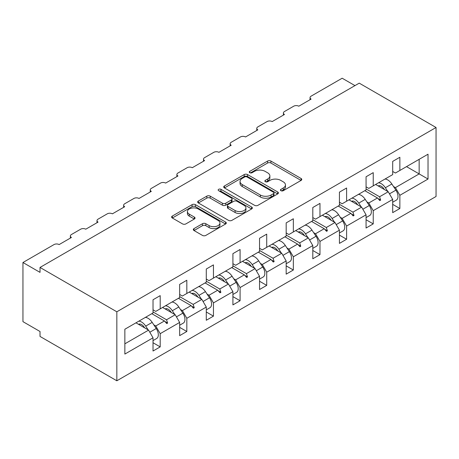 <?xml version="1.0" encoding="UTF-8"?>
<svg xmlns="http://www.w3.org/2000/svg" width="459" height="459" viewBox="0 0 459 459"><rect width="100%" height="100%" fill="white"/><g stroke="black" fill="none" stroke-linecap="round" stroke-linejoin="round"><path stroke-width="0.69" d="M280.931 190.697A1.658 0.958 0 0 0 283.278 190.697L301.075 180.421A2.37 1.366 0 0 0 301.77 179.452A2.37 1.366 0 0 0 301.075 178.482L270.919 161.075A2.37 1.366 0 0 0 267.568 161.075L249.765 171.35A1.658 0.958 0 0 0 249.277 172.027A1.658 0.958 0 0 0 249.765 172.704A1.658 0.958 0 0 0 252.111 172.704L254.412 171.373A7.585 4.378 0 0 1 265.136 171.373L267.649 172.825A7.585 4.378 0 0 1 269.869 175.923A7.585 4.378 0 0 1 267.649 179.016L265.348 180.347A1.658 0.958 0 0 0 264.86 181.024A1.658 0.958 0 0 0 265.348 181.701A1.658 0.958 0 0 0 267.695 181.701L269.995 180.37A7.585 4.378 0 0 1 280.719 180.37L283.232 181.821A7.585 4.378 0 0 1 285.452 184.92A7.585 4.378 0 0 1 283.232 188.012L280.931 189.343A1.658 0.958 0 0 0 280.443 190.02A1.658 0.958 0 0 0 280.931 190.697L280.931 189.343M194.008 228.593A2.37 1.366 0 0 0 193.314 229.563A2.37 1.366 0 0 0 194.008 230.527L202.471 235.415A2.37 1.366 0 0 0 205.821 235.415L225.593 223.998A2.37 1.366 0 0 0 226.287 223.034A2.37 1.366 0 0 0 225.593 222.064L195.436 204.651A2.37 1.366 0 0 0 192.086 204.651L172.309 216.069A2.37 1.366 0 0 0 171.62 217.032A2.37 1.366 0 0 0 172.309 218.002L182.533 223.9A2.37 1.366 0 0 0 185.884 223.9L194.346 219.018A2.37 1.366 0 0 0 195.041 218.048A2.37 1.366 0 0 0 194.346 217.084L189.274 214.158A6.34 3.661 0 0 1 187.421 211.57A6.34 3.661 0 0 1 191.334 208.185A6.34 3.661 0 0 1 198.242 208.983L218.094 220.446A6.34 3.661 0 0 1 219.953 223.034A6.34 3.661 0 0 1 216.04 226.413A6.34 3.661 0 0 1 209.132 225.621L205.821 223.711A2.37 1.366 0 0 0 202.471 223.711L194.008 228.593L194.008 230.527M436.05 127.499L116.838 311.793L116.838 380.781L436.05 196.486L436.05 127.499L359.236 83.148L40.019 267.442L40.019 272.371L22.95 262.514L54.019 244.578A3.62 2.088 180 0 1 59.136 244.578L71.432 237.481A3.62 2.088 0 0 1 70.37 236.006A3.62 2.088 0 0 1 71.432 234.526L80.646 229.202A3.62 2.088 180 0 1 85.77 229.202L98.06 222.11A3.62 2.088 0 0 1 96.998 220.63A3.62 2.088 0 0 1 98.06 219.15L107.28 213.831A3.62 2.088 180 0 1 112.398 213.831L124.687 206.734A3.62 2.088 0 0 1 123.626 205.253A3.62 2.088 0 0 1 124.687 203.779L133.908 198.454A3.62 2.088 180 0 1 139.025 198.454L151.321 191.357A3.62 2.088 0 0 1 150.259 189.883A3.62 2.088 0 0 1 151.321 188.402L160.535 183.078A3.62 2.088 180 0 1 165.659 183.078L177.949 175.986A3.62 2.088 0 0 1 176.887 174.506A3.62 2.088 0 0 1 177.949 173.026L187.163 167.707A3.62 2.088 180 0 1 192.287 167.707L204.576 160.61A3.62 2.088 0 0 1 203.515 159.13A3.62 2.088 0 0 1 204.576 157.655L213.796 152.331A3.62 2.088 180 0 1 218.914 152.331L231.21 145.233A3.62 2.088 0 0 1 230.148 143.759A3.62 2.088 0 0 1 231.21 142.279L240.424 136.96A3.62 2.088 180 0 1 245.548 136.96L257.838 129.863A3.62 2.088 0 0 1 256.776 128.382A3.62 2.088 0 0 1 257.838 126.902L267.052 121.583A3.62 2.088 180 0 1 272.176 121.583L284.465 114.486A3.62 2.088 0 0 1 283.404 113.006A3.62 2.088 0 0 1 284.465 111.531L293.685 106.207A3.62 2.088 180 0 1 298.803 106.207L311.093 99.11A3.62 2.088 0 0 1 310.037 97.635A3.62 2.088 0 0 1 311.093 96.155L342.162 78.219L354.968 85.609M116.838 311.793L40.019 267.442M254.579 205.328A2.37 1.366 0 0 0 257.935 205.328L277.706 193.916A2.37 1.366 0 0 0 278.401 192.946A2.37 1.366 0 0 0 277.706 191.977L247.544 174.569A2.37 1.366 0 0 0 244.194 174.569L224.422 185.981A2.37 1.366 0 0 0 223.728 186.951A2.37 1.366 0 0 0 224.422 187.915L254.579 205.328M219.304 191.059A1.658 0.958 0 0 1 220.986 191.288L220.986 189.32L251.647 207.02A2.37 1.366 0 0 1 252.341 207.99A2.37 1.366 0 0 1 251.647 208.96L231.875 220.372A2.37 1.366 0 0 1 228.525 220.372L198.368 202.958L198.368 201.025A2.37 1.366 0 0 0 197.674 201.994A2.37 1.366 0 0 0 198.368 202.958M198.368 201.025L206.825 196.136A2.37 1.366 0 0 1 210.176 196.136L222.408 203.199A2.37 1.366 0 0 0 225.759 203.199L231.376 199.958A2.37 1.366 0 0 0 232.07 198.994A2.37 1.366 0 0 0 231.376 198.024L218.639 190.674A1.658 0.958 0 0 1 218.157 189.997A1.658 0.958 0 0 1 219.178 189.114A1.658 0.958 0 0 1 220.986 189.32M153.025 309.819L155.756 311.397L160.197 308.838L160.197 295.63L153.025 299.767L153.025 312.975L124.859 329.235L124.859 354.073L153.025 337.813L148.59 330.124L135.956 322.832M153.025 342.741L160.197 346.878L160.197 333.67L179.653 322.436L175.218 314.748L162.584 307.455M153.834 324.874L155.756 325.982L160.197 333.67M179.653 294.449L182.384 296.026L186.824 293.462L186.824 280.254L179.653 284.396L179.653 297.598L160.197 308.838M179.653 327.365L186.824 331.501L186.824 318.299L206.286 307.06L201.845 299.377L189.211 292.085M180.462 309.498L182.384 310.611L186.824 318.299M206.286 279.072L209.017 280.65L213.452 278.085L213.452 264.883L206.286 269.02L206.286 282.228L186.824 293.462M206.286 311.988L213.452 316.131L213.452 302.923L232.914 291.689L228.473 284.001L215.845 276.708M207.089 294.121L209.017 295.235L213.452 302.923M232.914 263.695L235.645 265.273L240.086 262.714L240.086 249.507L232.914 253.643L232.914 266.851L213.452 278.085M232.914 296.617L240.086 300.754L240.086 287.546L259.542 276.312L255.106 268.624L242.472 261.332M233.723 278.751L235.645 279.864L240.086 287.546M259.542 248.325L262.273 249.903L266.713 247.338L266.713 234.13L259.542 238.273L259.542 251.475L240.086 262.714M259.542 281.241L266.713 285.383L266.713 272.176L286.175 260.942L281.734 253.253L269.1 245.961M260.351 263.374L262.273 264.487L266.713 272.176M286.175 232.948L288.906 234.526L293.341 231.961L293.341 218.759L286.175 222.896L286.175 236.104L266.713 247.338M286.175 265.864L293.341 270.007L293.341 256.799L312.803 245.565L308.362 237.877L295.734 230.584M286.978 248.003L288.906 249.111L293.341 256.799M312.803 217.577L315.534 219.15L319.975 216.591L319.975 203.383L312.803 207.52L312.803 220.727L293.341 231.961M312.803 250.494L319.975 254.63L319.975 241.423L339.43 230.188L334.995 222.5L322.361 215.208M313.606 232.627L315.534 233.74L319.975 241.423M339.43 202.201L342.162 203.779L346.602 201.214L346.602 188.006L339.43 192.149L339.43 205.357L319.975 216.591M339.43 235.117L346.602 239.259L346.602 226.052L366.064 214.818L361.623 207.129L348.989 199.837M340.239 217.25L342.162 218.364L346.602 226.052M366.064 186.824L368.795 188.402L373.23 185.838L373.23 172.636L366.064 176.772L366.064 189.98L346.602 201.214M366.064 219.746L373.23 223.883L373.23 210.675L392.692 199.441L392.692 212.649L399.864 208.506L399.864 195.304L428.029 179.039L419.153 173.915L419.153 159.33L428.029 154.207L428.029 179.039M366.867 201.88L368.795 202.987L373.23 210.675M392.692 171.454L395.423 173.026L399.864 170.467L399.864 157.259L392.692 161.396L392.692 174.604L373.23 185.838M392.692 204.37L399.864 208.506M393.495 186.503L395.423 187.616L399.864 195.304M22.95 262.514L22.95 321.65L40.019 331.501L40.019 336.43L116.838 380.781M160.197 346.878L153.025 351.02L153.025 337.813M186.824 331.501L179.653 335.644L179.653 322.436M213.452 316.131L206.286 320.267L206.286 307.06M240.086 300.754L232.914 304.896L232.914 291.689M266.713 285.383L259.542 289.52L259.542 276.312M293.341 270.007L286.175 274.143L286.175 260.942M319.975 254.63L312.803 258.773L312.803 245.565M346.602 239.259L339.43 243.396L339.43 230.188M373.23 223.883L366.064 228.02L366.064 214.818M399.864 170.467L428.029 154.207M166.537 305.178L167.621 304.546M153.025 311.965L166.537 319.762L175.218 314.748M155.756 325.982L164.437 320.973L166.766 323.572L167.621 323.079L166.537 319.762M151.809 313.681L164.437 320.973M193.164 289.801L194.249 289.176M179.653 296.589L193.164 304.386L201.845 299.377M182.384 310.611L191.07 305.596L193.394 308.196L194.249 307.702L193.164 304.386M178.436 298.304L191.07 305.596M219.792 274.425L220.882 273.799M206.286 281.212L219.792 289.015L228.473 284.001M209.017 295.235L217.698 290.226L220.027 292.819L220.882 292.326L219.792 289.015M205.064 282.928L217.698 290.226M246.426 259.054L247.51 258.423M232.914 265.841L246.426 273.639L255.106 268.624M235.645 279.864L244.326 274.849L246.655 277.448L247.51 276.955L246.426 273.639M231.697 267.557L244.326 274.849M273.053 243.677L274.138 243.052M259.542 250.465L273.053 258.262L281.734 253.253M262.273 264.487L270.959 259.473L273.283 262.072L274.138 261.578L273.053 258.262M258.325 252.18L270.959 259.473M299.681 228.301L300.765 227.675M286.175 235.088L299.681 242.891L308.362 237.877M288.906 249.111L297.587 244.102L299.916 246.695L300.765 246.208L299.681 242.891M284.953 236.804L297.587 244.102M326.315 212.93L327.399 212.305M312.803 219.718L326.315 227.515L334.995 222.5M315.534 233.74L324.215 228.725L326.544 231.325L327.399 230.831L326.315 227.515M311.586 221.433L324.215 228.725M352.942 197.554L354.027 196.928M339.43 204.341L352.942 212.138L361.623 207.129M342.162 218.364L350.848 213.349L353.172 215.948L354.027 215.455L352.942 212.138M338.214 206.057L350.848 213.349M379.57 182.183L380.654 181.552M366.064 188.965L379.57 196.768L388.251 191.753L375.623 184.461M368.795 202.987L377.476 197.978L379.805 200.577L380.654 200.084L379.57 196.768M364.842 190.686L377.476 197.978M388.251 191.753L392.692 199.441M395.423 187.616L419.153 173.915L406.519 166.623M124.859 343.825L148.59 330.124M377.975 198.535L380.654 200.084M351.342 213.905L354.027 215.455M324.714 229.282L327.399 230.831M298.086 244.653L300.765 246.208M271.453 260.029L274.138 261.578M244.825 275.406L247.51 276.955M218.197 290.776L220.882 292.326M191.564 306.153L194.249 307.702M164.936 321.529L167.621 323.079M281.591 190.933L283.232 189.986A7.585 4.378 0 0 0 285.452 186.888L285.452 184.92M269.869 175.923L269.869 177.891A7.585 4.378 0 0 1 267.649 180.989L266.008 181.936M301.047 180.439L270.919 163.043A2.37 1.366 0 0 0 267.568 163.043L250.425 172.94M277.672 193.933L247.544 176.537A2.37 1.366 0 0 0 244.194 176.537L224.451 187.938M273.512 193.623A1.658 0.958 0 0 0 274 192.946A1.658 0.958 0 0 0 273.512 192.269L247.04 176.985A1.658 0.958 0 0 0 244.693 176.985L242.266 178.39A7.585 4.378 0 0 0 240.046 181.483A7.585 4.378 0 0 0 242.266 184.581L260.362 195.029A7.585 4.378 0 0 0 271.085 195.029L273.512 193.623L273.512 195.597A1.658 0.958 0 0 0 274 194.92L274 192.946M240.046 181.483L240.046 183.457A7.585 4.378 0 0 0 242.266 186.549L242.266 184.581M273.512 195.597L271.085 196.997A7.585 4.378 0 0 1 260.362 196.997L242.266 186.549M198.397 202.976L206.825 198.11L206.825 196.136M232.07 198.994L232.07 200.962A2.37 1.366 0 0 1 231.376 201.931L225.759 205.173A2.37 1.366 0 0 1 222.408 205.173L210.176 198.11A2.37 1.366 0 0 0 206.825 198.11M220.986 191.288L251.618 208.977M235.106 210.526A6.34 3.661 0 0 0 242.013 211.324A6.34 3.661 0 0 0 245.926 207.938A6.34 3.661 0 0 0 244.068 205.351L237.073 201.317A2.37 1.366 0 0 0 233.723 201.317L228.106 204.553A2.37 1.366 0 0 0 227.412 205.523A2.37 1.366 0 0 0 228.106 206.493L235.106 210.526L235.106 212.5A6.34 3.661 0 0 0 242.013 213.292A6.34 3.661 0 0 0 245.926 209.912L245.926 207.938M227.412 205.523L227.412 207.497A2.37 1.366 0 0 0 228.106 208.461L228.106 206.493M235.106 212.5L228.106 208.461M219.953 223.034L219.953 225.002A6.34 3.661 0 0 1 216.04 228.387A6.34 3.661 0 0 1 209.132 227.589L205.821 225.679A2.37 1.366 0 0 0 202.471 225.679L194.042 230.55M187.421 211.57L187.421 213.538A6.34 3.661 0 0 0 189.274 216.126L189.274 214.158M194.312 219.035L189.274 216.126M225.564 224.015L195.436 206.625A2.37 1.366 0 0 0 192.086 206.625L172.343 218.019M392.692 202.224L396.318 200.135A8.05 4.647 -120 0 0 395.899 190.158L391.854 183.996A9.174 5.296 -120 0 0 384.998 179.044M387.844 191.518L385.365 187.742A9.174 5.296 -120 0 0 378.514 182.791M378.205 185.952A6.036 3.483 60 0 1 378.239 185.935A6.036 3.483 60 0 1 383.959 188.913L384.344 189.498M366.064 217.6L369.684 215.506A8.05 4.647 -120 0 0 369.265 205.534L365.221 199.372A9.174 5.296 -120 0 0 358.37 194.421M361.216 206.894L358.737 203.113A9.174 5.296 -120 0 0 351.881 198.168M351.577 201.329A6.036 3.483 60 0 1 351.605 201.312A6.036 3.483 60 0 1 357.331 204.284L357.71 204.869M339.43 232.977L343.057 230.883A8.05 4.647 -120 0 0 342.638 220.905L338.593 214.743A9.174 5.296 -120 0 0 331.742 209.797M334.588 222.265L332.104 218.49A9.174 5.296 -120 0 0 325.253 213.538M324.949 216.7A6.036 3.483 60 0 1 324.978 216.682A6.036 3.483 60 0 1 330.698 219.66L331.082 220.245M312.803 248.348L316.429 246.259A8.05 4.647 -120 0 0 316.01 236.282L311.965 230.12A9.174 5.296 -120 0 0 305.109 225.168M307.955 237.642L305.476 233.866A9.174 5.296 -120 0 0 298.625 228.915M298.316 232.076A6.036 3.483 60 0 1 298.35 232.059A6.036 3.483 60 0 1 304.07 235.037L304.455 235.622M286.175 263.724L289.795 261.63A8.05 4.647 -120 0 0 289.377 251.658L285.332 245.496A9.174 5.296 -120 0 0 278.481 240.545M281.327 253.018L278.848 249.237A9.174 5.296 -120 0 0 271.992 244.291M271.688 247.453A6.036 3.483 60 0 1 271.717 247.435A6.036 3.483 60 0 1 277.443 250.407L277.821 250.993M259.542 279.101L263.168 277.007A8.05 4.647 -120 0 0 262.749 267.029L258.704 260.867A9.174 5.296 -120 0 0 251.853 255.921M254.699 268.389L252.215 264.613A9.174 5.296 -120 0 0 245.364 259.662M245.06 262.823A6.036 3.483 60 0 1 245.089 262.806A6.036 3.483 60 0 1 250.809 265.784L251.193 266.369M232.914 294.471L236.54 292.383A8.05 4.647 -120 0 0 236.121 282.405L232.076 276.243A9.174 5.296 -120 0 0 225.22 271.292M228.066 283.765L225.587 279.99A9.174 5.296 -120 0 0 218.736 275.039M218.427 278.2A6.036 3.483 60 0 1 218.461 278.183A6.036 3.483 60 0 1 224.181 281.16L224.566 281.74M206.286 309.848L209.906 307.754A8.05 4.647 -120 0 0 209.488 297.782L205.443 291.614A9.174 5.296 -120 0 0 198.592 286.668M201.438 299.142L198.959 295.361A9.174 5.296 -120 0 0 192.103 290.415M191.799 293.576A6.036 3.483 60 0 1 191.828 293.559A6.036 3.483 60 0 1 197.554 296.531L197.932 297.116M179.653 325.224L183.279 323.13A8.05 4.647 -120 0 0 182.86 313.153L178.815 306.991A9.174 5.296 -120 0 0 171.964 302.039M174.81 314.513L172.326 310.737A9.174 5.296 -120 0 0 165.475 305.786M165.171 308.947A6.036 3.483 60 0 1 165.2 308.93A6.036 3.483 60 0 1 170.92 311.908L171.305 312.493M153.025 340.595L156.651 338.507A8.05 4.647 -120 0 0 156.232 328.529L152.187 322.367A9.174 5.296 -120 0 0 145.331 317.416M148.177 329.889L145.698 326.108A9.174 5.296 -120 0 0 138.847 321.162M138.543 324.324A6.036 3.483 60 0 1 138.572 324.306A6.036 3.483 60 0 1 144.292 327.284L144.677 327.864M283.232 189.986L283.232 188.012M265.348 181.701L265.348 180.347M267.649 180.989L267.649 179.016M249.765 172.704L249.765 171.35M267.568 163.043L267.568 161.075M270.919 163.043L270.919 161.075M301.075 180.421L301.075 178.482M224.422 187.915L224.422 185.981M244.194 176.537L244.194 174.569M247.544 176.537L247.544 174.569M277.706 193.916L277.706 191.977M260.362 196.997L260.362 195.029M271.085 196.997L271.085 195.029M210.176 198.11L210.176 196.136M222.408 205.173L222.408 203.199M225.759 205.173L225.759 203.199M231.376 201.931L231.376 199.958M251.647 208.96L251.647 207.02M202.471 225.679L202.471 223.711M205.821 225.679L205.821 223.711M209.132 227.589L209.132 225.621M194.346 219.018L194.346 217.084M172.309 218.002L172.309 216.069M192.086 206.625L192.086 204.651M195.436 206.625L195.436 204.651M225.593 223.998L225.593 222.064M389.473 193.864L395.899 190.158M385.365 187.742L391.854 183.996M378.411 186.073L379.123 185.666M362.845 209.241L369.265 205.534M358.737 203.113L365.221 199.372M351.783 201.449L352.489 201.036M336.212 224.617L342.638 220.905M332.104 218.49L338.593 214.743M325.156 216.82L325.861 216.413M309.584 239.988L316.01 236.282M305.476 233.866L311.965 230.12M298.522 232.197L299.234 231.784M282.956 255.365L289.377 251.658M278.848 249.237L285.332 245.496M271.894 247.567L272.6 247.16M256.323 270.741L262.749 267.029M252.215 264.613L258.704 260.867M245.267 262.944L245.972 262.537M229.695 286.112L236.121 282.405M225.587 279.99L232.076 276.243M218.633 278.32L219.345 277.907M203.067 301.488L209.488 297.782M198.959 295.361L205.443 291.614M192.005 293.691L192.711 293.284M176.434 316.865L182.86 313.153M172.326 310.737L178.815 306.991M165.378 309.068L166.083 308.66M149.806 332.236L156.232 328.529M145.698 326.108L152.187 322.367M138.744 324.444L139.456 324.031M310.037 99.723L310.037 97.635M283.404 115.1L283.404 113.006M256.776 130.471L256.776 128.382M230.148 145.847L230.148 143.759M203.515 161.224L203.515 159.13M176.887 176.595L176.887 174.506M150.259 191.971L150.259 189.883M123.626 207.348L123.626 205.253M96.998 222.718L96.998 220.63M70.37 238.095L70.37 236.006M378.686 186.228L379.65 185.671M352.053 201.604L353.023 201.042M325.425 216.975L326.395 216.418M298.798 232.352L299.761 231.795M272.164 247.728L273.134 247.166M245.536 263.099L246.506 262.542M218.909 278.475L219.872 277.919M192.275 293.852L193.245 293.29M165.647 309.223L166.617 308.666M139.02 324.599L139.984 324.043"/></g></svg>
